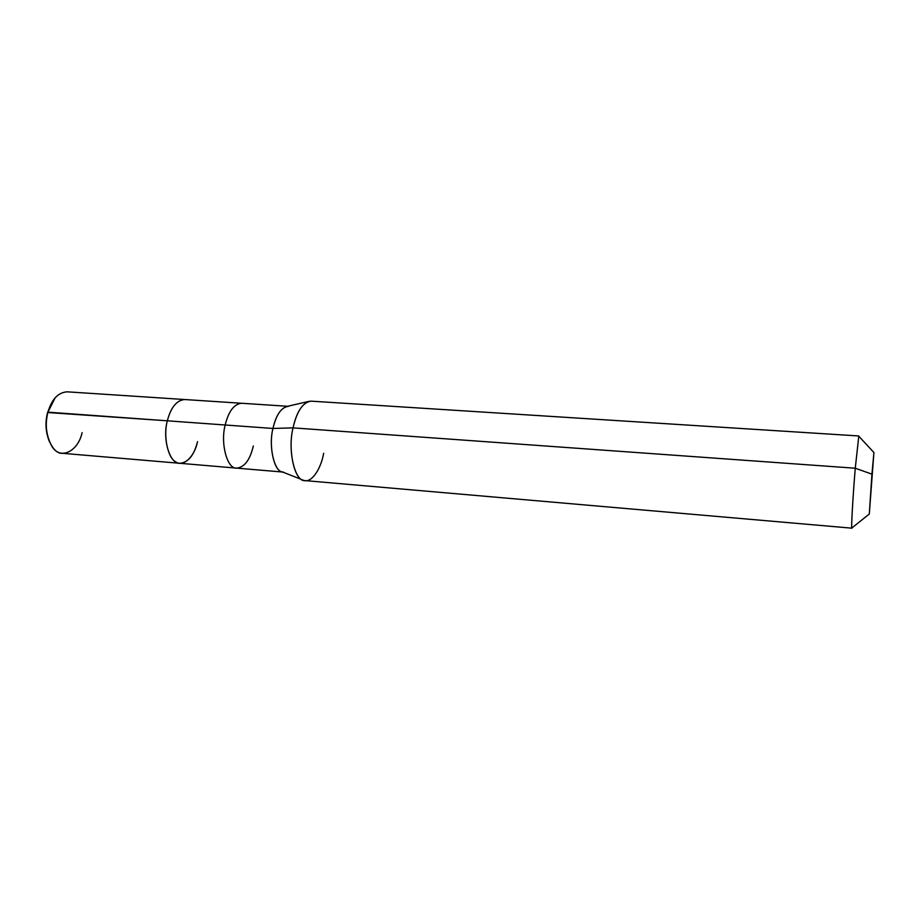 <?xml version="1.0" encoding="UTF-8"?>
<svg xmlns="http://www.w3.org/2000/svg" width="920" height="920" viewBox="0 0 920 920"><rect width="100%" height="100%" fill="white"/><g stroke="black" fill="none" stroke-linecap="round" stroke-linejoin="round"><path stroke-width="1.38" d="M197.535 441.623C194.66 456.596 183.114 467.613 175.662 461.805C167.762 458.022 163.139 435.861 167.336 420.808L47.587 412.516L52.681 401.039L47.587 412.516C44.942 422.671 45.62 432.515 49.599 442.037C45.62 432.515 44.942 422.671 47.587 412.516L47.932 412.171C51.738 399.222 58.155 392.449 67.171 391.828L184.702 399.533C176.663 400.257 170.867 407.353 167.336 420.808C162.081 439.323 170.085 464.611 179.906 463.3C188.209 462.541 194.085 455.319 197.535 441.623C194.66 456.596 183.114 467.613 175.662 461.805C167.762 458.022 163.139 435.861 167.336 420.808C170.867 407.353 176.663 400.257 184.702 399.533L241.58 403.259C234.048 404.041 228.585 411.286 225.181 424.994L167.336 420.808L225.181 424.994C228.585 411.286 234.048 404.041 241.58 403.259L287.603 406.272M55.165 397.716L47.932 412.171C44.884 424.419 46.103 435.597 51.554 445.694C59.432 460.575 77.981 452.019 82.11 432.618M179.906 463.3L62.548 453.318C51.532 454.445 42.251 429.962 47.932 412.171L167.336 420.808C162.081 439.323 170.085 464.611 179.906 463.3L236.693 468.13C244.478 467.303 250.021 459.919 253.333 445.97M309.511 401.235C301.909 403.753 296.424 412.631 293.031 427.869L855.266 468.222L858.808 435.965L855.266 468.222L871.942 474.156L869.296 514.015L873.919 452.571L871.942 474.156L855.266 468.222L293.031 427.869L272.952 428.455L225.181 424.994C220.144 443.865 227.505 469.534 236.693 468.13C227.505 469.534 220.144 443.865 225.181 424.994L272.952 428.455C275.805 415.897 280.485 408.549 286.994 406.41L308.556 401.465M288.512 406.329C281.416 407.157 276.23 414.529 272.952 428.455C268.111 447.614 274.896 473.593 283.567 472.109M302.645 479.929L282.072 471.81C274.137 471.281 268.41 446.119 272.952 428.455L293.031 427.869C296.907 411.067 302.956 402.166 311.19 401.154L858.808 435.965M851.874 528.172L851.793 528.022C851.081 528.885 853.07 493.959 855.266 468.222C852.932 495.627 850.954 531.3 851.874 528.172L305.21 480.619C295.159 482.471 287.293 451.076 293.031 427.869C287.627 449.339 294.308 479.826 303.565 480.286C311.144 483.713 320.919 469.338 323.656 453.284M858.705 436.114L873.919 452.571M236.693 468.13L282.647 472.029M851.793 528.022L869.296 514.015"/></g></svg>
